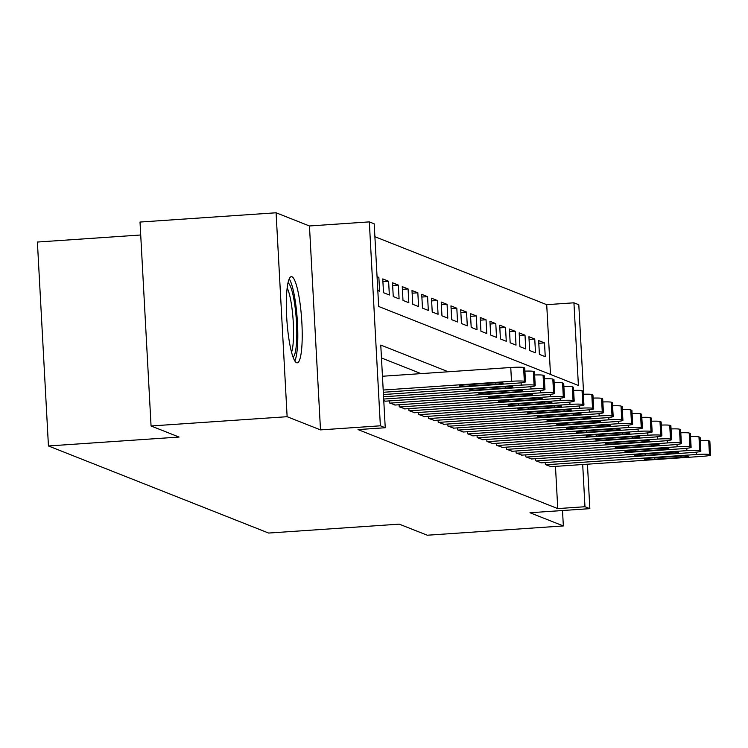<?xml version="1.0" encoding="UTF-8"?>
<svg xmlns="http://www.w3.org/2000/svg" width="748" height="748" viewBox="0 0 748 748"><rect width="100%" height="100%" fill="white"/><g stroke="black" fill="none" stroke-linecap="round" stroke-linejoin="round"><path stroke-width="1.12" d="M291.944 276.76A43.188 7.405 86.1 0 0 291.337 276.657A43.188 7.405 86.1 0 0 286.774 318.489A43.188 7.405 86.1 0 0 296.601 362.733A43.188 7.405 86.1 0 0 297.218 362.836A43.188 7.405 86.1 0 0 301.771 320.995A43.188 7.405 86.1 0 0 291.944 276.76M550.491 374.449L546.713 304.67L573.931 302.809L578.802 304.735L583.646 394.243M140.718 234.994L37.4 242.043L48.442 445.967L268.635 533.053L399.264 524.152L427.276 535.222L563.347 525.947L562.505 510.529M48.442 445.967L179.071 437.056L151.059 425.977L140.016 222.053L276.087 212.778L287.129 416.701L320.499 429.894L380.367 425.808L369.325 221.885L374.196 223.811L378.675 306.484L578.41 385.482L573.931 302.809M320.499 429.894L309.457 225.971L276.087 212.778M309.457 225.971L369.325 221.885M546.713 304.67L374.898 236.714M151.059 425.977L287.129 416.701M545.255 462.563L545.367 464.592L551.201 466.677M535.512 458.711L535.624 460.731L541.459 462.825M525.769 454.859L525.881 456.878L531.716 458.973M516.027 451.007L516.139 453.026L521.973 455.111M506.284 447.145L506.396 449.174L512.23 451.259M496.541 443.293L496.653 445.322L502.488 447.407M486.798 439.441L486.911 441.47L492.745 443.555M477.056 435.588L477.168 437.617L483.002 439.702M467.313 431.736L467.425 433.756L473.26 435.85M457.57 427.884L457.683 429.904L463.517 431.998M447.828 424.032L447.94 426.051L453.765 428.137M438.085 420.17L438.197 422.199L444.022 424.284M428.342 416.318L428.454 418.347L434.279 420.432M418.6 412.466L418.702 414.495L424.537 416.58M408.857 408.614L408.96 410.643L414.794 412.728M399.114 404.762L399.217 406.781L405.051 408.876M389.371 400.909L389.474 402.929L395.309 405.023M383.78 400.676L385.566 401.162M377.104 277.499L378.862 277.386L377.057 276.666M382.911 281.622L388.605 281.239L382.761 278.92L383.509 292.702L389.353 295.011L388.605 281.239M392.653 285.474L398.347 285.091L392.504 282.781L393.252 296.554L399.095 298.873L398.347 285.091M402.396 289.336L408.09 288.943L402.246 286.634L402.994 300.406L408.838 302.725L408.09 288.943M412.139 293.188L417.833 292.795L411.989 290.486L412.737 304.268L418.581 306.577L417.833 292.795M421.881 297.04L427.576 296.647L421.732 294.338L422.48 308.12L428.324 310.429L427.576 296.647M431.624 300.892L437.318 300.5L431.474 298.19L432.222 311.972L438.066 314.282L437.318 300.5M441.367 304.745L447.061 304.361L441.217 302.042L441.965 315.824L447.809 318.134L447.061 304.361M451.109 308.597L456.813 308.213L450.96 305.895L451.708 319.676L457.552 321.986L456.813 308.213M460.852 312.449L466.556 312.066L460.703 309.756L461.451 323.529L467.294 325.848L466.556 312.066M470.595 316.311L476.298 315.918L470.445 313.608L471.193 327.381L477.037 329.7L476.298 315.918M480.338 320.163L486.041 319.77L480.188 317.461L480.936 331.242L486.78 333.552L486.041 319.77M490.08 324.015L495.784 323.622L489.931 321.313L490.679 335.095L496.522 337.404L495.784 323.622M499.823 327.867L505.526 327.474L499.673 325.165L500.421 338.947L506.265 341.256L505.526 327.474M509.566 331.719L515.269 331.336L509.425 329.017L510.164 342.799L516.017 345.109L515.269 331.336M519.308 335.572L525.012 335.188L519.168 332.869L519.907 346.651L525.76 348.961L525.012 335.188M529.051 339.424L534.755 339.04L528.911 336.731L529.649 350.503L535.503 352.822L534.755 339.04M377.805 290.448L379.61 291.159L378.862 277.386M539.392 354.356L545.245 356.674L544.497 342.893L538.654 340.583L539.392 354.356M448.267 371.765L380.769 345.071L385.239 427.744L358.03 429.595L557.756 508.593L555.474 466.387M421.049 373.617L381.461 357.965M587.442 464.199L589.845 508.659L529.977 512.745L563.347 525.947M589.845 508.659L584.973 506.733L582.692 464.527M557.756 508.593L584.973 506.733M385.239 427.744L380.367 425.808M538.794 343.285L544.497 342.893M383.2 390.035L511.501 381.284A11.07 0.888 176.9 0 1 524.339 381.312L525.311 381.695A11.07 0.888 176.9 0 1 525.479 381.835A11.07 0.888 176.9 0 1 516.372 383.21L383.322 392.279M525.479 381.835L524.741 368.063A11.07 0.888 -3.1 0 0 524.563 367.913L523.591 367.53A11.07 0.888 -3.1 0 0 510.753 367.502L382.452 376.253M492.782 382.967A8.864 0.711 -3.1 0 1 503.189 383.098A8.864 0.711 -3.1 0 1 495.905 384.201L469.772 385.977A8.864 0.711 -3.1 0 1 459.375 385.837A8.864 0.711 -3.1 0 1 466.659 384.743L492.782 382.967M294.815 360.929A42.916 7.358 86.1 0 0 297.255 319.546A42.916 7.358 86.1 0 0 289.214 278.873M287.989 282.875A37.381 6.405 -93.9 0 1 296.311 319.611A37.381 6.405 -93.9 0 1 293.057 357.123M291.552 352.233A34.604 5.928 86.1 0 0 293.113 319.826A34.604 5.928 86.1 0 0 287.167 287.933M383.444 394.533L521.244 385.136A11.07 0.888 176.9 0 1 534.081 385.164L535.054 385.547A11.07 0.888 176.9 0 1 535.222 385.688A11.07 0.888 176.9 0 1 526.115 387.062L383.565 396.786M502.525 386.819A8.864 0.711 -3.1 0 1 512.932 386.959A8.864 0.711 -3.1 0 1 505.648 388.053L479.524 389.83A8.864 0.711 -3.1 0 1 469.118 389.699A8.864 0.711 -3.1 0 1 476.401 388.595L502.525 386.819M524.9 371.13A11.07 0.888 -3.1 0 1 533.333 371.382L534.306 371.765A11.07 0.888 -3.1 0 1 534.483 371.915L535.222 385.688M383.687 399.039L530.986 388.988A11.07 0.888 176.9 0 1 543.824 389.016L544.796 389.399A11.07 0.888 176.9 0 1 544.965 389.549A11.07 0.888 176.9 0 1 535.858 390.914L385.089 401.199M512.268 390.671A8.864 0.711 -3.1 0 1 522.674 390.811A8.864 0.711 -3.1 0 1 515.391 391.905L489.267 393.682A8.864 0.711 -3.1 0 1 478.86 393.551A8.864 0.711 -3.1 0 1 486.144 392.457L512.268 390.671M534.642 374.982A11.07 0.888 -3.1 0 1 543.076 375.234L544.048 375.627A11.07 0.888 -3.1 0 1 544.226 375.767L544.965 389.549M389.96 403.125L540.729 392.84A11.07 0.888 176.9 0 1 553.567 392.868L554.539 393.252A11.07 0.888 176.9 0 1 554.707 393.401A11.07 0.888 176.9 0 1 545.601 394.766L394.832 405.051M522.01 394.523A8.864 0.711 -3.1 0 1 532.417 394.664A8.864 0.711 -3.1 0 1 525.133 395.757L499.01 397.543A8.864 0.711 -3.1 0 1 488.603 397.403A8.864 0.711 -3.1 0 1 495.887 396.309L522.01 394.523M544.385 378.834A11.07 0.888 -3.1 0 1 552.819 379.086L553.791 379.479A11.07 0.888 -3.1 0 1 553.969 379.619L554.707 393.401M399.713 406.977L550.472 396.692A11.07 0.888 176.9 0 1 563.309 396.721L564.282 397.113A11.07 0.888 176.9 0 1 564.46 397.253A11.07 0.888 176.9 0 1 555.343 398.619L404.584 408.904M531.753 398.375A8.864 0.711 -3.1 0 1 542.16 398.516A8.864 0.711 -3.1 0 1 534.876 399.61L508.752 401.396A8.864 0.711 -3.1 0 1 498.346 401.255A8.864 0.711 -3.1 0 1 505.629 400.161L531.753 398.375M554.128 382.686A11.07 0.888 -3.1 0 1 562.561 382.948L563.534 383.331A11.07 0.888 -3.1 0 1 563.712 383.472L564.46 397.253M409.455 410.83L560.215 400.545A11.07 0.888 176.9 0 1 573.052 400.573L574.025 400.965A11.07 0.888 176.9 0 1 574.202 401.106A11.07 0.888 176.9 0 1 565.086 402.471L414.327 412.756M541.496 402.228A8.864 0.711 -3.1 0 1 551.902 402.368A8.864 0.711 -3.1 0 1 544.619 403.462L518.495 405.248A8.864 0.711 -3.1 0 1 508.088 405.107A8.864 0.711 -3.1 0 1 515.372 404.014L541.496 402.228M563.87 386.538A11.07 0.888 -3.1 0 1 572.304 386.8L573.277 387.184A11.07 0.888 -3.1 0 1 573.454 387.324L574.202 401.106M419.198 414.682L569.957 404.406A11.07 0.888 176.9 0 1 582.795 404.434L583.767 404.818A11.07 0.888 176.9 0 1 583.945 404.958A11.07 0.888 176.9 0 1 574.829 406.332L424.069 416.608M551.239 406.089A8.864 0.711 -3.1 0 1 561.645 406.22A8.864 0.711 -3.1 0 1 554.361 407.314L528.238 409.1A8.864 0.711 -3.1 0 1 517.831 408.96A8.864 0.711 -3.1 0 1 525.115 407.866L551.239 406.089M573.623 390.391A11.07 0.888 -3.1 0 1 582.047 390.652L583.019 391.036A11.07 0.888 -3.1 0 1 583.197 391.176L583.945 404.958M428.941 418.543L579.7 408.258A11.07 0.888 176.9 0 1 592.538 408.286L593.51 408.67A11.07 0.888 176.9 0 1 593.688 408.81A11.07 0.888 176.9 0 1 584.571 410.185L433.812 420.47M560.981 409.941A8.864 0.711 -3.1 0 1 571.388 410.072A8.864 0.711 -3.1 0 1 564.104 411.176L537.98 412.952A8.864 0.711 -3.1 0 1 527.574 412.812A8.864 0.711 -3.1 0 1 534.857 411.718L560.981 409.941M583.365 394.252A11.07 0.888 -3.1 0 1 591.79 394.505L592.762 394.888A11.07 0.888 -3.1 0 1 592.94 395.038L593.688 408.81M438.683 422.396L589.443 412.111A11.07 0.888 176.9 0 1 602.28 412.139L603.253 412.522A11.07 0.888 176.9 0 1 603.43 412.662A11.07 0.888 176.9 0 1 594.314 414.037L443.555 424.322M570.724 413.794A8.864 0.711 -3.1 0 1 581.131 413.934A8.864 0.711 -3.1 0 1 573.847 415.028L547.723 416.804A8.864 0.711 -3.1 0 1 537.316 416.673A8.864 0.711 -3.1 0 1 544.6 415.57L570.724 413.794M593.108 398.104A11.07 0.888 -3.1 0 1 601.532 398.357L602.505 398.74A11.07 0.888 -3.1 0 1 602.682 398.89L603.43 412.662M448.426 426.248L599.185 415.963A11.07 0.888 176.9 0 1 612.023 415.991L612.995 416.374A11.07 0.888 176.9 0 1 613.173 416.524A11.07 0.888 176.9 0 1 604.057 417.889L453.297 428.174M580.467 417.646A8.864 0.711 -3.1 0 1 590.873 417.786A8.864 0.711 -3.1 0 1 583.59 418.88L557.466 420.656A8.864 0.711 -3.1 0 1 547.059 420.526A8.864 0.711 -3.1 0 1 554.343 419.432L580.467 417.646M602.851 401.957A11.07 0.888 -3.1 0 1 611.275 402.209L612.247 402.602A11.07 0.888 -3.1 0 1 612.425 402.742L613.173 416.524M458.169 430.1L608.928 419.815A11.07 0.888 176.9 0 1 621.766 419.843L622.738 420.226A11.07 0.888 176.9 0 1 622.916 420.376A11.07 0.888 176.9 0 1 613.799 421.741L463.04 432.026M590.219 421.498A8.864 0.711 -3.1 0 1 600.616 421.638A8.864 0.711 -3.1 0 1 593.332 422.732L567.208 424.518A8.864 0.711 -3.1 0 1 556.802 424.378A8.864 0.711 -3.1 0 1 564.086 423.284L590.219 421.498M612.593 405.809A11.07 0.888 -3.1 0 1 621.018 406.061L621.99 406.454A11.07 0.888 -3.1 0 1 622.168 406.594L622.916 420.376M467.911 433.952L618.671 423.667A11.07 0.888 176.9 0 1 631.508 423.695L632.481 424.088A11.07 0.888 176.9 0 1 632.658 424.228A11.07 0.888 176.9 0 1 623.542 425.593L472.783 435.878M599.961 425.35A8.864 0.711 -3.1 0 1 610.359 425.49A8.864 0.711 -3.1 0 1 603.075 426.584L576.951 428.37A8.864 0.711 -3.1 0 1 566.545 428.23A8.864 0.711 -3.1 0 1 573.828 427.136L599.961 425.35M622.336 409.661A11.07 0.888 -3.1 0 1 630.76 409.923L631.733 410.306A11.07 0.888 -3.1 0 1 631.91 410.446L632.658 424.228M477.654 437.804L628.414 427.519A11.07 0.888 176.9 0 1 641.251 427.547L642.223 427.94A11.07 0.888 176.9 0 1 642.401 428.08A11.07 0.888 176.9 0 1 633.285 429.446L482.525 439.731M609.704 429.202A8.864 0.711 -3.1 0 1 620.111 429.343A8.864 0.711 -3.1 0 1 612.818 430.437L586.694 432.222A8.864 0.711 -3.1 0 1 576.287 432.082A8.864 0.711 -3.1 0 1 583.571 430.988L609.704 429.202M632.079 413.513A11.07 0.888 -3.1 0 1 640.503 413.775L641.475 414.158A11.07 0.888 -3.1 0 1 641.653 414.299L642.401 428.08M487.397 441.657L638.156 431.381A11.07 0.888 176.9 0 1 650.994 431.409L651.966 431.792A11.07 0.888 176.9 0 1 652.144 431.933A11.07 0.888 176.9 0 1 643.028 433.307L492.268 443.583M619.447 433.064A8.864 0.711 -3.1 0 1 629.853 433.195A8.864 0.711 -3.1 0 1 622.56 434.289L596.437 436.075A8.864 0.711 -3.1 0 1 586.03 435.934A8.864 0.711 -3.1 0 1 593.314 434.84L619.447 433.064M641.821 417.365A11.07 0.888 -3.1 0 1 650.246 417.627L651.228 418.01A11.07 0.888 -3.1 0 1 651.396 418.151L652.144 431.933M497.14 445.518L647.899 435.233A11.07 0.888 176.9 0 1 660.736 435.261L661.709 435.645A11.07 0.888 176.9 0 1 661.887 435.785A11.07 0.888 176.9 0 1 652.78 437.159L502.011 447.444M629.19 436.916A8.864 0.711 -3.1 0 1 639.596 437.047A8.864 0.711 -3.1 0 1 632.303 438.15L606.179 439.927A8.864 0.711 -3.1 0 1 595.773 439.787A8.864 0.711 -3.1 0 1 603.056 438.693L629.19 436.916M651.564 421.227A11.07 0.888 -3.1 0 1 659.988 421.479L660.97 421.863A11.07 0.888 -3.1 0 1 661.139 422.012L661.887 435.785M506.882 449.37L657.651 439.085A11.07 0.888 176.9 0 1 670.479 439.113L671.452 439.497A11.07 0.888 176.9 0 1 671.629 439.637A11.07 0.888 176.9 0 1 662.522 441.011L511.754 451.296M638.932 440.768A8.864 0.711 -3.1 0 1 649.339 440.909A8.864 0.711 -3.1 0 1 642.046 442.003L615.922 443.779A8.864 0.711 -3.1 0 1 605.515 443.648A8.864 0.711 -3.1 0 1 612.808 442.545L638.932 440.768M661.307 425.079A11.07 0.888 -3.1 0 1 669.731 425.332L670.713 425.715A11.07 0.888 -3.1 0 1 670.881 425.864L671.629 439.637M516.625 453.223L667.394 442.938A11.07 0.888 176.9 0 1 680.222 442.966L681.194 443.349A11.07 0.888 176.9 0 1 681.372 443.499A11.07 0.888 176.9 0 1 672.265 444.864L521.496 455.149M648.675 444.621A8.864 0.711 -3.1 0 1 659.082 444.761A8.864 0.711 -3.1 0 1 651.789 445.855L625.665 447.631A8.864 0.711 -3.1 0 1 615.258 447.5A8.864 0.711 -3.1 0 1 622.551 446.406L648.675 444.621M671.05 428.931A11.07 0.888 -3.1 0 1 679.474 429.184L680.456 429.576A11.07 0.888 -3.1 0 1 680.624 429.717L681.372 443.499M526.368 457.075L677.136 446.79A11.07 0.888 176.9 0 1 689.965 446.818L690.937 447.201A11.07 0.888 176.9 0 1 691.115 447.351A11.07 0.888 176.9 0 1 682.008 448.716L531.239 459.001M658.418 448.473A8.864 0.711 -3.1 0 1 668.824 448.613A8.864 0.711 -3.1 0 1 661.531 449.707L635.407 451.493A8.864 0.711 -3.1 0 1 625.001 451.353A8.864 0.711 -3.1 0 1 632.294 450.259L658.418 448.473M680.792 432.783A11.07 0.888 -3.1 0 1 689.217 433.036L690.198 433.429A11.07 0.888 -3.1 0 1 690.367 433.569L691.115 447.351M536.11 460.927L686.879 450.642A11.07 0.888 176.9 0 1 699.707 450.67L700.68 451.053A11.07 0.888 176.9 0 1 700.857 451.203A11.07 0.888 176.9 0 1 691.75 452.568L540.982 462.853M668.16 452.325A8.864 0.711 -3.1 0 1 678.567 452.465A8.864 0.711 -3.1 0 1 671.274 453.559L645.15 455.345A8.864 0.711 -3.1 0 1 634.743 455.205A8.864 0.711 -3.1 0 1 642.036 454.111L668.16 452.325M690.535 436.636A11.07 0.888 -3.1 0 1 698.959 436.897L699.941 437.281A11.07 0.888 -3.1 0 1 700.109 437.421L700.857 451.203M545.853 464.779L696.622 454.494A11.07 0.888 176.9 0 1 709.45 454.522L710.432 454.915A11.07 0.888 176.9 0 1 710.6 455.055A11.07 0.888 176.9 0 1 701.493 456.42L550.724 466.705M677.903 456.177A8.864 0.711 -3.1 0 1 688.31 456.317A8.864 0.711 -3.1 0 1 681.017 457.411L654.893 459.197A8.864 0.711 -3.1 0 1 644.486 459.057A8.864 0.711 -3.1 0 1 651.779 457.963L677.903 456.177M700.278 440.488A11.07 0.888 -3.1 0 1 708.702 440.75L709.684 441.133A11.07 0.888 -3.1 0 1 709.852 441.273L710.6 455.055M510.753 367.502L511.501 381.284M523.591 367.53L524.339 381.312M524.563 367.913L525.311 381.695M495.905 384.201L495.83 382.798M469.772 385.977L469.697 384.537M521.113 382.789L521.244 385.136M533.333 371.382L534.081 385.164M534.306 371.765L535.054 385.547M505.648 388.053L505.573 386.651M479.524 389.83L479.44 388.39M530.865 386.641L530.986 388.988M543.076 375.234L543.824 389.016M544.048 375.627L544.796 389.399M515.391 391.905L515.316 390.503M489.267 393.682L489.183 392.242M540.608 390.493L540.729 392.84M552.819 379.086L553.567 392.868M553.791 379.479L554.539 393.252M525.133 395.757L525.059 394.364M499.01 397.543L498.925 396.103M550.35 394.346L550.472 396.692M562.561 382.948L563.309 396.721M563.534 383.331L564.282 397.113M534.876 399.61L534.801 398.216M508.752 401.396L508.668 399.956M560.093 398.198L560.215 400.545M572.304 386.8L573.052 400.573M573.277 387.184L574.025 400.965M544.619 403.462L544.544 402.069M518.495 405.248L518.411 403.808M569.836 402.05L569.957 404.406M582.047 390.652L582.795 404.434M583.019 391.036L583.767 404.818M554.361 407.314L554.287 405.921M528.238 409.1L528.153 407.66M579.578 405.902L579.7 408.258M591.79 394.505L592.538 408.286M592.762 394.888L593.51 408.67M564.104 411.176L564.029 409.773M537.98 412.952L537.896 411.512M589.321 409.764L589.443 412.111M601.532 398.357L602.28 412.139M602.505 398.74L603.253 412.522M573.847 415.028L573.772 413.625M547.723 416.804L547.639 415.364M599.064 413.616L599.185 415.963M611.275 402.209L612.023 415.991M612.247 402.602L612.995 416.374M583.59 418.88L583.515 417.478M557.466 420.656L557.382 419.217M608.807 417.468L608.928 419.815M621.018 406.061L621.766 419.843M621.99 406.454L622.738 420.226M593.332 422.732L593.258 421.339M567.208 424.518L567.124 423.078M618.549 421.32L618.671 423.667M630.76 409.923L631.508 423.695M631.733 410.306L632.481 424.088M603.075 426.584L603 425.191M576.951 428.37L576.876 426.93M628.292 425.173L628.414 427.519M640.503 413.775L641.251 427.547M641.475 414.158L642.223 427.94M612.818 430.437L612.743 429.043M586.694 432.222L586.619 430.783M638.035 429.025L638.156 431.381M650.246 417.627L650.994 431.409M651.228 418.01L651.966 431.792M622.56 434.289L622.486 432.896M596.437 436.075L596.362 434.635M647.777 432.877L647.899 435.233M659.988 421.479L660.736 435.261M660.97 421.863L661.709 435.645M632.303 438.15L632.228 436.748M606.179 439.927L606.104 438.487M657.52 436.739L657.651 439.085M669.731 425.332L670.479 439.113M670.713 425.715L671.452 439.497M642.046 442.003L641.971 440.6M615.922 443.779L615.847 442.339M667.263 440.591L667.394 442.938M679.474 429.184L680.222 442.966M680.456 429.576L681.194 443.349M651.789 445.855L651.714 444.452M625.665 447.631L625.59 446.191M677.005 444.443L677.136 446.79M689.217 433.036L689.965 446.818M690.198 433.429L690.937 447.201M661.531 449.707L661.456 448.314M635.407 451.493L635.332 450.053M686.748 448.295L686.879 450.642M698.959 436.897L699.707 450.67M699.941 437.281L700.68 451.053M671.274 453.559L671.199 452.166M645.15 455.345L645.075 453.905M696.491 452.147L696.622 454.494M708.702 440.75L709.45 454.522M709.684 441.133L710.432 454.915M681.017 457.411L680.942 456.018M654.893 459.197L654.818 457.757"/></g></svg>
